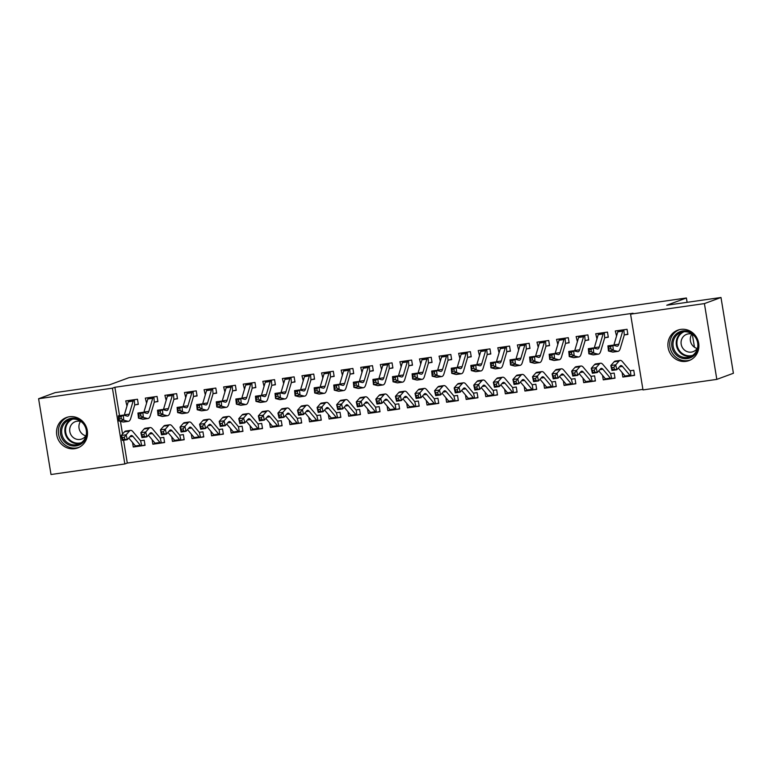 <?xml version="1.0" encoding="UTF-8"?>
<svg xmlns="http://www.w3.org/2000/svg" width="772" height="772" viewBox="0 0 772 772"><rect width="100%" height="100%" fill="white"/><g stroke="black" fill="none" stroke-linecap="round" stroke-linejoin="round"><path stroke-width="1.16" d="M69.412 416.755A16.222 15.392 69.8 0 1 86.956 428.962A16.222 15.392 69.8 0 1 77.634 447.953A16.222 15.392 69.8 0 1 74.643 448.706A16.222 15.392 69.8 0 1 57.089 436.508A16.222 15.392 69.8 0 1 66.411 417.517A16.222 15.392 69.8 0 1 69.412 416.755M680.779 329.403A16.222 15.392 69.8 0 1 698.332 341.61A16.222 15.392 69.8 0 1 689.01 360.601A16.222 15.392 69.8 0 1 686.009 361.354A16.222 15.392 69.8 0 1 668.456 349.156A16.222 15.392 69.8 0 1 677.787 330.165A16.222 15.392 69.8 0 1 680.779 329.403M123.559 440.233L127.293 463.055L642.902 389.387M127.293 463.055L124.832 463.962L51.01 474.51L38.6 398.728L112.422 388.181L124.832 463.962M38.6 398.728L55.179 392.62L109.421 384.871L129.078 377.624L686.395 297.992L666.747 305.239L720.99 297.49L733.4 373.272L716.821 379.38L642.989 389.928L630.579 314.146L704.411 303.599L716.821 379.38M694.462 347.226L692.33 334.228M687.109 302.334L686.395 297.992M161.435 442.983L164.61 442.53L163.78 437.406L160.354 437.898M155.973 443.765L152.866 444.209L152.123 439.683M154.728 402.019L157.903 401.565L157.063 396.441L145.319 398.12L146.574 403.187M200.604 437.386L203.779 436.933L202.94 431.809L199.523 432.301M195.142 438.168L192.025 438.612L191.292 434.086M197.024 395.669L193.869 396.432L197.072 395.968L196.233 390.854L184.479 392.533L185.734 397.59M242.89 431.037L239.735 431.799L242.948 431.336L242.109 426.221L238.924 426.675M234.302 432.571L231.195 433.015L230.452 428.489M236.184 390.072L233.028 390.835L236.232 390.371L235.402 385.257L223.648 386.936L224.903 391.993M278.933 426.192L282.108 425.739L281.269 420.624L278.094 421.078M273.471 426.974L270.364 427.418L269.621 422.902M272.226 385.238L275.401 384.774L274.562 379.66L262.818 381.339L264.063 386.396M318.093 420.595L321.277 420.142L320.438 415.027L317.012 415.51M312.631 421.377L309.524 421.821L308.781 417.305M311.386 379.641L314.571 379.187L313.731 374.063L301.977 375.742L303.232 380.799M360.389 414.246L357.233 415.008L360.437 414.554L359.598 409.43L356.182 409.922M351.8 415.78L348.693 416.224L347.95 411.708M353.682 373.281L350.527 374.044L353.73 373.59L352.891 368.466L341.147 370.145L342.401 375.211M399.558 408.649L396.403 409.411L399.606 408.957L398.767 403.833L395.592 404.287M390.96 410.193L387.853 410.636L387.119 406.111M389.715 368.447L392.9 367.993L392.06 362.869L380.307 364.548L381.561 369.614M435.591 403.814L438.766 403.36L437.936 398.236L434.511 398.728M430.129 404.596L427.022 405.039L426.279 400.514M428.885 362.85L432.059 362.396L431.22 357.272L419.476 358.951L420.73 364.017M474.761 398.217L477.936 397.763L477.096 392.639L473.68 393.131M469.299 398.999L466.182 399.442L465.448 394.917M468.054 357.253L471.229 356.799L470.389 351.675L458.636 353.354L459.89 358.42M517.057 391.867L513.891 392.63L517.105 392.166L516.265 387.042L513.081 387.496M508.458 393.402L505.351 393.845L504.608 389.32M510.34 350.903L507.185 351.665L510.398 351.202L509.559 346.088L497.805 347.767L499.059 352.823M553.09 387.023L556.265 386.569L555.425 381.455L552.25 381.908M547.628 387.805L544.521 388.248L543.778 383.723M546.383 346.059L549.558 345.605L548.718 340.491L536.974 342.17L538.219 347.226M592.249 381.426L595.434 380.972L594.594 375.858L591.169 376.34M586.788 382.208L583.68 382.651L582.937 378.135M585.543 340.462L588.727 340.008L587.888 334.894L576.134 336.573L577.388 341.629M634.545 375.076L631.39 375.839L634.594 375.375L633.754 370.261L630.338 370.743M625.957 376.611L622.85 377.054L622.107 372.538M627.839 334.112L624.683 334.874L627.887 334.421L627.047 329.297L615.303 330.976L616.558 336.032M630.579 314.146L633.04 313.249L114.883 387.274L119.525 415.645M120.461 421.348L122.536 434.038M605.132 337.673L608.307 337.21L607.467 332.095L595.714 333.774L596.968 338.831M611.839 378.627L615.014 378.174L614.174 373.059L610.758 373.542M606.377 379.409L603.27 379.853L602.527 375.337M565.963 343.26L569.138 342.807L568.298 337.692L556.554 339.371L557.809 344.428M572.67 384.224L575.844 383.771L575.015 378.656L571.589 379.139M567.208 385.006L564.1 385.45L563.357 380.924M526.793 348.857L529.978 348.404L529.138 343.289L517.385 344.968L518.639 350.025M536.636 389.069L533.481 389.831L536.685 389.368L535.845 384.244L532.67 384.707M528.038 390.603L524.931 391.047L524.198 386.521M490.76 353.701L487.605 354.464L490.809 354.001L489.969 348.886L478.225 350.556L479.48 355.622M497.467 394.666L494.312 395.428L497.515 394.965L496.676 389.841L493.26 390.333M488.879 396.2L485.771 396.644L485.028 392.118M448.464 360.051L451.649 359.598L450.809 354.473L439.056 356.153L440.31 361.219M455.171 401.015L458.356 400.562L457.516 395.438L454.09 395.93M449.709 401.797L446.602 402.241L445.859 397.715M409.305 365.648L412.48 365.195L411.64 360.07L399.896 361.75L401.141 366.816M416.012 406.612L419.186 406.159L418.347 401.035L415.172 401.488M410.55 407.394L407.442 407.838L406.699 403.312M373.262 370.483L370.106 371.255L373.31 370.792L372.48 365.667L360.727 367.347L361.981 372.413M379.969 411.447L376.813 412.209L380.027 411.756L379.187 406.632L376.003 407.085M371.38 412.991L368.273 413.435L367.53 408.909M330.976 376.842L334.151 376.389L333.311 371.264L321.557 372.944L322.812 378M337.682 417.806L340.857 417.343L340.018 412.229L336.602 412.721M332.221 418.578L329.104 419.022L328.37 414.506M291.806 382.439L294.981 381.986L294.142 376.861L282.398 378.541L283.652 383.597M298.513 423.394L301.688 422.94L300.858 417.826L297.432 418.308M293.051 424.175L289.944 424.619L289.201 420.103M252.637 388.026L255.822 387.573L254.982 382.458L243.228 384.138L244.483 389.194M262.48 428.238L259.324 429L262.528 428.537L261.689 423.423L258.514 423.876M253.882 429.772L250.775 430.216L250.041 425.69M216.604 392.871L213.448 393.633L216.652 393.17L215.813 388.055L204.069 389.735L205.323 394.791M223.311 433.835L220.155 434.597L223.359 434.134L222.519 429.01L219.103 429.502M214.722 435.369L211.615 435.813L210.872 431.287M174.308 399.22L177.492 398.767L176.653 393.652L164.899 395.322L166.154 400.388M181.015 440.185L184.199 439.731L183.36 434.607L179.934 435.099M175.553 440.966L172.445 441.41L171.702 436.884M135.148 404.817L138.323 404.364L137.484 399.24L125.74 400.919L126.984 405.985M141.855 445.782L145.03 445.328L144.19 440.204L141.015 440.658M136.393 446.563L133.286 447.007L132.543 442.481M720.99 297.49L704.411 303.599M114.883 387.274L112.422 388.181M625.195 376.196L622.85 377.054M605.615 378.984L603.27 379.853M586.035 381.783L583.68 382.651M566.445 384.581L564.1 385.45M546.865 387.38L544.521 388.248M527.286 390.178L524.931 391.047M507.706 392.977L505.351 393.845M488.116 395.775L485.771 396.644M468.536 398.574L466.182 399.442M448.957 401.372L446.602 402.241M429.367 404.171L427.022 405.039M409.787 406.969L407.442 407.838M390.207 409.768L387.853 410.636M370.628 412.566L368.273 413.435M351.038 415.365L348.693 416.224M331.458 418.163L329.104 419.022M311.878 420.962L309.524 421.821M292.289 423.76L289.944 424.619M272.709 426.549L270.364 427.418M253.129 429.348L250.775 430.216M233.549 432.146L231.195 433.015M213.96 434.945L211.615 435.813M194.38 437.743L192.025 438.612M174.8 440.542L172.445 441.41M155.211 443.34L152.866 444.209M135.631 446.139L133.286 447.007M610.855 348.751L610.642 346.696L608.683 346.975L608.896 349.031L610.855 348.751L613.344 350.305L608.452 350.999L607.921 345.866L612.814 345.171L613.344 350.305L617.417 351.318A15.594 4.806 81.9 0 0 618.034 351.356A15.594 4.806 81.9 0 0 620.312 348.355L624.191 335.299A2.075 0.637 -98.1 0 1 624.287 335.067L623.844 329.76L618.536 330.58A7.276 2.248 81.9 0 0 617.793 331.854L613.923 344.91A10.393 3.204 -98.1 0 1 613.75 345.402M623.438 329.885A7.276 2.248 81.9 0 0 622.695 331.149L618.816 344.215A10.393 3.204 -98.1 0 1 617.291 346.213A10.393 3.204 -98.1 0 1 616.886 346.184L612.814 345.171L610.642 346.696M608.896 349.031L608.452 350.999L612.524 352.022A15.594 4.806 81.9 0 0 613.132 352.061L618.034 351.356M607.921 345.866L608.683 346.975M630.367 370.743L630.975 375.916A7.276 2.248 -98.1 0 1 629.923 375.308L622.454 366.43A10.393 3.204 81.9 0 0 620.891 365.561A10.393 3.204 81.9 0 0 620.138 366.015L616.838 369.759L611.945 370.454L610.826 365.532L615.728 364.838L619.019 361.103A15.594 4.806 -98.1 0 1 620.157 360.418A15.594 4.806 -98.1 0 1 622.502 361.721L629.962 370.589A2.075 0.637 81.9 0 0 630.126 370.734L630.579 370.714M611.935 367.597L612.379 369.566L614.338 369.286L613.894 367.318L611.935 367.597L610.826 365.532L614.126 361.798A15.594 4.806 -98.1 0 1 615.265 361.113L620.157 360.418M626.082 376.611L626.082 376.611A7.276 2.248 -98.1 0 1 625.031 376.003L618.343 368.061M613.894 367.318L615.728 364.838L616.838 369.759L614.338 369.286M612.379 369.566L611.945 370.454M591.265 351.55L591.053 349.494L589.094 349.774L589.306 351.829L591.265 351.55L593.764 353.103L588.872 353.798L588.332 348.664L593.234 347.96L593.764 353.103L597.837 354.116A15.594 4.806 81.9 0 0 598.445 354.155A15.594 4.806 81.9 0 0 600.732 351.154L604.601 338.097A2.075 0.637 -98.1 0 1 604.698 337.866L604.293 332.549L598.956 333.379A7.276 2.248 81.9 0 0 598.213 334.652L594.334 347.709A10.393 3.204 -98.1 0 1 594.17 348.201M608.259 336.91L604.698 337.866M603.849 332.684A7.276 2.248 81.9 0 0 603.106 333.948L599.236 347.004A10.393 3.204 -98.1 0 1 597.711 349.012A10.393 3.204 -98.1 0 1 597.306 348.983L593.234 347.96L591.053 349.494M589.306 351.829L588.872 353.798L592.944 354.821A15.594 4.806 81.9 0 0 593.552 354.859L598.445 354.155M588.332 348.664L589.094 349.774M571.685 354.348L571.473 352.293L569.514 352.572L569.726 354.628L571.685 354.348L574.185 355.902L569.282 356.596L568.752 351.463L573.644 350.758L574.185 355.902L578.257 356.915A15.594 4.806 81.9 0 0 578.865 356.953A15.594 4.806 81.9 0 0 581.142 353.952L585.022 340.896A2.075 0.637 -98.1 0 1 585.118 340.664L584.703 335.347L579.376 336.177A7.276 2.248 81.9 0 0 578.633 337.451L574.754 350.507A10.393 3.204 -98.1 0 1 574.59 350.999M588.679 339.709L585.118 340.664M584.269 335.482A7.276 2.248 81.9 0 0 583.526 336.746L579.647 349.803A10.393 3.204 -98.1 0 1 578.131 351.81A10.393 3.204 -98.1 0 1 577.726 351.781L573.644 350.758L571.473 352.293M569.726 354.628L569.282 356.596L573.355 357.619A15.594 4.806 81.9 0 0 573.972 357.658L578.865 356.953M568.752 351.463L569.514 352.572M614.966 377.875L611.395 378.714A7.276 2.248 -98.1 0 1 610.343 378.106L602.874 369.228A10.393 3.204 81.9 0 0 601.311 368.36A10.393 3.204 81.9 0 0 600.548 368.813L597.258 372.558L592.365 373.252L591.246 368.331L594.537 364.596A15.594 4.806 -98.1 0 1 595.685 363.911L600.577 363.216A15.594 4.806 -98.1 0 1 602.913 364.509L610.382 373.387A2.075 0.637 81.9 0 0 610.546 373.523L611.81 378.637M592.346 370.396L592.799 372.365L594.758 372.085L594.305 370.116L592.346 370.396L591.246 368.331L596.138 367.636L599.439 363.901A15.594 4.806 -98.1 0 1 600.577 363.216M606.493 379.409L606.493 379.409A7.276 2.248 -98.1 0 1 605.441 378.801L598.754 370.859M594.305 370.116L596.138 367.636L597.258 372.558L594.758 372.085M592.799 372.365L592.365 373.252M595.386 380.673L591.806 381.513A7.276 2.248 -98.1 0 1 590.754 380.895L583.285 372.027A10.393 3.204 81.9 0 0 581.731 371.158A10.393 3.204 81.9 0 0 580.969 371.612L577.678 375.356L572.776 376.051L571.666 371.129L574.957 367.395A15.594 4.806 -98.1 0 1 576.095 366.71L580.998 366.015A15.594 4.806 -98.1 0 1 583.333 367.308L590.802 376.186A2.075 0.637 81.9 0 0 590.956 376.321L592.221 381.436M572.766 373.194L573.21 375.163L575.169 374.883L574.725 372.915L572.766 373.194L571.666 371.129L576.559 370.435L579.849 366.7A15.594 4.806 -98.1 0 1 580.998 366.015M591.902 381.503L586.913 382.208A7.276 2.248 -98.1 0 1 585.861 381.6L579.174 373.648M574.725 372.915L576.559 370.435L577.678 375.356L575.169 374.883M573.21 375.163L572.776 376.051M672.537 339.468A14.041 13.327 69.8 0 1 689.763 331.835A14.041 13.327 69.8 0 1 697.695 350.025A14.041 13.327 69.8 0 1 680.47 357.668A14.041 13.327 69.8 0 1 672.537 339.468M697.068 349.523A12.999 12.333 -110.2 0 0 694.124 335.733A12.999 12.333 -110.2 0 0 680.923 332.442A12.999 12.333 -110.2 0 0 673.773 339.748A12.999 12.333 -110.2 0 0 676.716 353.537A12.999 12.333 -110.2 0 0 689.917 356.828A12.999 12.333 -110.2 0 0 697.068 349.523M697.164 348.481A9.254 8.781 69.8 0 1 691.866 334.083M692.523 334.295A9.254 8.781 -110.2 0 0 683.702 349.32A9.254 8.781 -110.2 0 0 697.541 347.892M679.457 329.654A16.115 15.295 -110.2 0 0 670.675 338.686A16.115 15.295 -110.2 0 0 674.284 355.747A16.115 15.295 -110.2 0 0 690.602 359.897M61.162 426.82A14.041 13.327 69.8 0 1 78.397 419.177A14.041 13.327 69.8 0 1 86.319 437.377A14.041 13.327 69.8 0 1 69.094 445.019A14.041 13.327 69.8 0 1 61.162 426.82M85.702 436.875A12.999 12.333 -110.2 0 0 82.758 423.085A12.999 12.333 -110.2 0 0 69.557 419.794A12.999 12.333 -110.2 0 0 62.407 427.099A12.999 12.333 -110.2 0 0 65.34 440.88A12.999 12.333 -110.2 0 0 78.551 444.18A12.999 12.333 -110.2 0 0 85.702 436.875M85.798 435.833A9.254 8.781 69.8 0 1 80.491 421.435M81.156 421.647A9.254 8.781 -110.2 0 0 72.336 436.672A9.254 8.781 -110.2 0 0 86.165 435.244M68.081 417.005A16.115 15.295 -110.2 0 0 59.299 426.038A16.115 15.295 -110.2 0 0 62.918 443.099A16.115 15.295 -110.2 0 0 79.236 447.249M552.105 357.147L551.893 355.091L549.934 355.371L550.147 357.426L552.105 357.147L554.595 358.69L549.703 359.395L549.172 354.261L554.064 353.557L554.595 358.69L558.667 359.713A15.594 4.806 81.9 0 0 559.285 359.752A15.594 4.806 81.9 0 0 561.562 356.751L565.442 343.694A2.075 0.637 -98.1 0 1 565.538 343.463L565.123 338.146L559.787 338.976A7.276 2.248 81.9 0 0 559.044 340.249L555.174 353.306A10.393 3.204 -98.1 0 1 555.01 353.798M569.089 342.507L565.538 343.463M564.689 338.271A7.276 2.248 81.9 0 0 563.946 339.545L560.067 352.601A10.393 3.204 -98.1 0 1 558.552 354.609A10.393 3.204 -98.1 0 1 558.137 354.58L554.064 353.557L551.893 355.091M550.147 357.426L549.703 359.395L553.775 360.418A15.594 4.806 81.9 0 0 554.383 360.447L559.285 359.752M549.172 354.261L549.934 355.371M532.516 359.945L532.304 357.89L530.345 358.169L530.567 360.225L532.516 359.945L535.015 361.489L530.123 362.193L529.592 357.06L534.485 356.355L535.015 361.489L539.088 362.512A15.594 4.806 81.9 0 0 539.696 362.55A15.594 4.806 81.9 0 0 541.983 359.549L545.852 346.493A2.075 0.637 -98.1 0 1 545.958 346.261L545.514 340.944L540.207 341.774A7.276 2.248 81.9 0 0 539.464 343.048L535.585 356.104A10.393 3.204 -98.1 0 1 535.421 356.596M549.51 345.306L545.958 346.261M545.109 341.07A7.276 2.248 81.9 0 0 544.366 342.343L540.487 355.4A10.393 3.204 -98.1 0 1 538.962 357.407A10.393 3.204 -98.1 0 1 538.557 357.378L534.485 356.355L532.304 357.89M530.567 360.225L530.123 362.193L534.195 363.216A15.594 4.806 81.9 0 0 534.803 363.245L539.696 362.55M529.592 357.06L530.345 358.169M575.796 383.472L572.226 384.311A7.276 2.248 -98.1 0 1 571.174 383.694L563.705 374.825A10.393 3.204 81.9 0 0 562.141 373.957A10.393 3.204 81.9 0 0 561.389 374.41L558.088 378.145L553.196 378.849L552.086 373.928L555.377 370.193A15.594 4.806 -98.1 0 1 556.515 369.508L561.408 368.813A15.594 4.806 -98.1 0 1 563.753 370.106L571.222 378.984A2.075 0.637 81.9 0 0 571.376 379.12L572.641 384.234M553.186 375.993L553.63 377.962L555.589 377.682L555.145 375.713L553.186 375.993L552.086 373.928L556.979 373.233L560.269 369.489A15.594 4.806 -98.1 0 1 561.408 368.813M572.313 384.292L567.333 385.006A7.276 2.248 -98.1 0 1 566.281 384.398L559.594 376.447M555.145 375.713L556.979 373.233L558.088 378.145L555.589 377.682M553.63 377.962L553.196 378.849M556.216 386.27L552.646 387.11A7.276 2.248 -98.1 0 1 551.594 386.492L544.125 377.624A10.393 3.204 81.9 0 0 542.562 376.755A10.393 3.204 81.9 0 0 541.799 377.209L538.509 380.943L533.616 381.648L532.497 376.726L535.797 372.992A15.594 4.806 -98.1 0 1 536.936 372.307L541.828 371.612A15.594 4.806 -98.1 0 1 544.163 372.905L551.633 381.783A2.075 0.637 81.9 0 0 551.797 381.918L553.061 387.033M533.606 378.791L534.05 380.76L536.009 380.48L535.556 378.512L533.606 378.791L532.497 376.726L537.399 376.032L540.689 372.287A15.594 4.806 -98.1 0 1 541.828 371.612M552.733 387.09L547.744 387.805A7.276 2.248 -98.1 0 1 546.692 387.197L540.004 379.245M535.556 378.512L537.399 376.032L538.509 380.943L536.009 380.48M534.05 380.76L533.616 381.648M512.936 362.743L512.724 360.688L510.765 360.968L510.977 363.023L512.936 362.743L515.435 364.287L510.533 364.992L510.002 359.858L514.905 359.154L515.435 364.287L519.508 365.31A15.594 4.806 81.9 0 0 520.116 365.349A15.594 4.806 81.9 0 0 522.393 362.348L526.272 349.291A2.075 0.637 -98.1 0 1 526.369 349.06L525.935 343.743L520.627 344.573A7.276 2.248 81.9 0 0 519.884 345.846L516.005 358.903A10.393 3.204 -98.1 0 1 515.841 359.395M529.93 348.104L526.369 349.06M525.52 343.868A7.276 2.248 81.9 0 0 524.777 345.142L520.897 358.198A10.393 3.204 -98.1 0 1 519.382 360.206A10.393 3.204 -98.1 0 1 518.977 360.177L514.905 359.154L512.724 360.688M510.977 363.023L510.533 364.992L514.606 366.015A15.594 4.806 81.9 0 0 515.223 366.044L520.116 365.349M510.002 359.858L510.765 360.968M524.535 380.422A10.393 3.204 81.9 0 0 522.982 379.554A10.393 3.204 81.9 0 0 522.219 380.007L518.929 383.742L514.036 384.446L512.917 379.525L516.207 375.79A15.594 4.806 -98.1 0 1 517.346 375.105L522.248 374.41A15.594 4.806 -98.1 0 1 524.584 375.703L532.053 384.581A2.075 0.637 81.9 0 0 532.207 384.717L533.056 389.908A7.276 2.248 -98.1 0 1 532.004 389.291L524.535 380.422L521.476 380.857M514.017 381.59L514.461 383.559L516.42 383.279L515.976 381.31L514.017 381.59L512.917 379.525L517.809 378.83L521.11 375.086A15.594 4.806 -98.1 0 1 522.248 374.41M533.153 389.889L528.164 390.603A7.276 2.248 -98.1 0 1 527.112 389.995L520.424 382.043M515.976 381.31L517.809 378.83L518.929 383.742L516.42 383.279M514.461 383.559L514.036 384.446M493.356 365.542L493.144 363.487L491.185 363.766L491.397 365.822L493.356 365.542L495.846 367.086L490.953 367.79L490.423 362.657L495.315 361.952L495.846 367.086L499.918 368.109A15.594 4.806 81.9 0 0 500.536 368.147A15.594 4.806 81.9 0 0 502.813 365.146L506.693 352.09A2.075 0.637 -98.1 0 1 506.789 351.858L506.345 346.541L501.047 347.371A7.276 2.248 81.9 0 0 500.304 348.645L496.425 361.701A10.393 3.204 -98.1 0 1 496.261 362.193M505.94 346.667A7.276 2.248 81.9 0 0 505.197 347.94L501.317 360.997A10.393 3.204 -98.1 0 1 499.802 363.004A10.393 3.204 -98.1 0 1 499.387 362.975L495.315 361.952L493.144 363.487M491.397 365.822L490.953 367.79L495.026 368.813A15.594 4.806 81.9 0 0 495.643 368.842L500.536 368.147M490.423 362.657L491.185 363.766M504.956 383.221A10.393 3.204 81.9 0 0 503.402 382.352A10.393 3.204 81.9 0 0 502.64 382.806L499.349 386.54L494.447 387.245L493.337 382.323L496.628 378.589A15.594 4.806 -98.1 0 1 497.766 377.904L502.659 377.209A15.594 4.806 -98.1 0 1 505.004 378.502L512.473 387.38A2.075 0.637 81.9 0 0 512.627 387.515L513.476 392.697A7.276 2.248 -98.1 0 1 512.425 392.089L504.956 383.221L501.887 383.655M494.437 384.388L494.881 386.357L496.84 386.077L496.396 384.109L494.437 384.388L493.337 382.323L498.229 381.629L501.52 377.884A15.594 4.806 -98.1 0 1 502.659 377.209M508.584 393.402L508.584 393.402A7.276 2.248 -98.1 0 1 507.532 392.794L500.845 384.842M496.396 384.109L498.229 381.629L499.349 386.54L496.84 386.077M494.881 386.357L494.447 387.245M473.776 368.34L473.564 366.285L471.605 366.565L471.817 368.62L473.776 368.34L476.266 369.885L471.374 370.589L470.843 365.455L475.735 364.751L476.266 369.885L480.338 370.907A15.594 4.806 81.9 0 0 480.956 370.946A15.594 4.806 81.9 0 0 483.233 367.945L487.113 354.888A2.075 0.637 -98.1 0 1 487.209 354.657L486.765 349.34L481.458 350.17A7.276 2.248 81.9 0 0 480.715 351.443L476.845 364.5A10.393 3.204 -98.1 0 1 476.671 364.992M486.36 349.465A7.276 2.248 81.9 0 0 485.617 350.739L481.738 363.795A10.393 3.204 -98.1 0 1 480.213 365.793A10.393 3.204 -98.1 0 1 479.808 365.774L475.735 364.751L473.564 366.285M471.817 368.62L471.374 370.589L475.446 371.612A15.594 4.806 81.9 0 0 476.054 371.641L480.956 370.946M470.843 365.455L471.605 366.565M493.289 390.333L493.897 395.496A7.276 2.248 -98.1 0 1 492.845 394.888L485.376 386.019A10.393 3.204 81.9 0 0 483.812 385.151A10.393 3.204 81.9 0 0 483.06 385.604L479.759 389.339L474.867 390.043L473.747 385.122L478.65 384.417L481.94 380.683A15.594 4.806 -98.1 0 1 483.079 380.007A15.594 4.806 -98.1 0 1 485.424 381.3L492.883 390.178A2.075 0.637 81.9 0 0 493.047 390.314L493.501 390.294M474.857 387.187L475.301 389.146L477.26 388.866L476.816 386.907L474.857 387.187L473.747 385.122L477.048 381.387A15.594 4.806 -98.1 0 1 478.186 380.702L483.079 380.007M488.994 396.2L488.994 396.2A7.276 2.248 -98.1 0 1 487.952 395.592L481.255 387.64M476.816 386.907L478.65 384.417L479.759 389.339L477.26 388.866M475.301 389.146L474.867 390.043M454.187 371.139L453.975 369.084L452.016 369.363L452.228 371.419L454.187 371.139L456.686 372.683L451.784 373.387L451.253 368.254L456.155 367.549L456.686 372.683L460.759 373.706A15.594 4.806 81.9 0 0 461.367 373.745A15.594 4.806 81.9 0 0 463.654 370.743L467.523 357.687A2.075 0.637 -98.1 0 1 467.62 357.455L467.214 352.138L461.878 352.968A7.276 2.248 81.9 0 0 461.135 354.232L457.256 367.298A10.393 3.204 -98.1 0 1 457.092 367.781M471.181 356.5L467.62 357.455M466.77 352.264A7.276 2.248 81.9 0 0 466.027 353.537L462.158 366.594A10.393 3.204 -98.1 0 1 460.633 368.591A10.393 3.204 -98.1 0 1 460.228 368.572L456.155 367.549L453.975 369.084M452.228 371.419L451.784 373.387L455.866 374.401A15.594 4.806 81.9 0 0 456.474 374.439L461.367 373.745M451.253 368.254L452.016 369.363M477.887 397.464L474.317 398.294A7.276 2.248 -98.1 0 1 473.265 397.686L465.796 388.808A10.393 3.204 81.9 0 0 464.233 387.949A10.393 3.204 81.9 0 0 463.47 388.403L460.18 392.137L455.287 392.842L454.168 387.92L457.458 384.186A15.594 4.806 -98.1 0 1 458.607 383.501L463.499 382.806A15.594 4.806 -98.1 0 1 465.834 384.099L473.304 392.977A2.075 0.637 81.9 0 0 473.468 393.112L474.732 398.227M455.268 389.976L455.721 391.944L457.68 391.665L457.227 389.696L455.268 389.976L454.168 387.92L459.06 387.216L462.36 383.481A15.594 4.806 -98.1 0 1 463.499 382.806M474.404 398.284L469.415 398.999A7.276 2.248 -98.1 0 1 468.363 398.391L461.675 390.439M457.227 389.696L459.06 387.216L460.18 392.137L457.68 391.665M455.721 391.944L455.287 392.842M434.607 373.938L434.395 371.882L432.436 372.162L432.648 374.217L434.607 373.938L437.106 375.481L432.204 376.186L431.673 371.042L436.566 370.348L437.106 375.481L441.179 376.504A15.594 4.806 81.9 0 0 441.787 376.543A15.594 4.806 81.9 0 0 444.064 373.542L447.943 360.485A2.075 0.637 -98.1 0 1 448.04 360.244L447.625 354.927L442.298 355.767A7.276 2.248 81.9 0 0 441.555 357.031L437.676 370.087A10.393 3.204 -98.1 0 1 437.512 370.579M451.601 359.298L448.04 360.244M447.191 355.062A7.276 2.248 81.9 0 0 446.448 356.336L442.568 369.392A10.393 3.204 -98.1 0 1 441.053 371.39A10.393 3.204 -98.1 0 1 440.648 371.371L436.566 370.348L434.395 371.882M432.648 374.217L432.204 376.186L436.276 377.199A15.594 4.806 81.9 0 0 436.894 377.238L441.787 376.543M431.673 371.042L432.436 372.162M458.307 400.263L454.727 401.093A7.276 2.248 -98.1 0 1 453.675 400.485L446.206 391.607A10.393 3.204 81.9 0 0 444.653 390.748A10.393 3.204 81.9 0 0 443.89 391.201L440.6 394.936L435.697 395.64L434.588 390.719L437.878 386.984A15.594 4.806 -98.1 0 1 439.017 386.299L443.919 385.595A15.594 4.806 -98.1 0 1 446.255 386.897L453.724 395.775A2.075 0.637 81.9 0 0 453.878 395.911L455.142 401.025M435.688 392.774L436.132 394.743L438.091 394.463L437.647 392.494L435.688 392.774L434.588 390.719L439.48 390.014L442.771 386.28A15.594 4.806 -98.1 0 1 443.919 385.595M454.824 401.083L449.835 401.797A7.276 2.248 -98.1 0 1 448.783 401.189L442.095 393.238M437.647 392.494L439.48 390.014L440.6 394.936L438.091 394.463M436.132 394.743L435.697 395.64M415.027 376.736L414.815 374.681L412.856 374.96L413.068 377.016L415.027 376.736L417.517 378.28L412.624 378.984L412.094 373.841L416.986 373.146L417.517 378.28L421.589 379.303A15.594 4.806 81.9 0 0 422.207 379.341A15.594 4.806 81.9 0 0 424.484 376.34L428.363 363.284A2.075 0.637 -98.1 0 1 428.46 363.043L428.045 357.725L422.709 358.565A7.276 2.248 81.9 0 0 421.966 359.829L418.096 372.886A10.393 3.204 -98.1 0 1 417.932 373.378M432.011 362.097L428.46 363.043M427.611 357.861A7.276 2.248 81.9 0 0 426.868 359.134L422.988 372.191A10.393 3.204 -98.1 0 1 421.473 374.188A10.393 3.204 -98.1 0 1 421.058 374.169L416.986 373.146L414.815 374.681M413.068 377.016L412.624 378.984L416.697 379.998A15.594 4.806 81.9 0 0 417.305 380.036L422.207 379.341M412.094 373.841L412.856 374.96M438.718 403.061L435.147 403.891A7.276 2.248 -98.1 0 1 434.096 403.283L426.627 394.405A10.393 3.204 81.9 0 0 425.063 393.546A10.393 3.204 81.9 0 0 424.31 394L421.01 397.734L416.118 398.439L415.008 393.517L418.299 389.783A15.594 4.806 -98.1 0 1 419.437 389.098L424.33 388.393A15.594 4.806 -98.1 0 1 426.675 389.696L434.144 398.574A2.075 0.637 81.9 0 0 434.298 398.709L435.562 403.824M416.108 395.573L416.552 397.541L418.511 397.262L418.067 395.293L416.108 395.573L415.008 393.517L419.9 392.813L423.191 389.078A15.594 4.806 -98.1 0 1 424.33 388.393M435.234 403.881L430.255 404.596A7.276 2.248 -98.1 0 1 429.203 403.978L422.516 396.036M418.067 395.293L419.9 392.813L421.01 397.734L418.511 397.262M416.552 397.541L416.118 398.439M395.438 379.534L395.225 377.479L393.266 377.759L393.479 379.814L395.438 379.534L397.937 381.078L393.044 381.773L392.514 376.639L397.406 375.945L397.937 381.078L402.009 382.101A15.594 4.806 81.9 0 0 402.617 382.14A15.594 4.806 81.9 0 0 404.904 379.139L408.774 366.073A2.075 0.637 -98.1 0 1 408.87 365.841L408.436 360.534L403.129 361.354A7.276 2.248 81.9 0 0 402.386 362.628L398.506 375.684A10.393 3.204 -98.1 0 1 398.342 376.176M412.431 364.895L408.87 365.841M408.031 360.659A7.276 2.248 81.9 0 0 407.278 361.933L403.409 374.989A10.393 3.204 -98.1 0 1 401.884 376.987A10.393 3.204 -98.1 0 1 401.479 376.968L397.406 375.945L395.225 377.479M393.479 379.814L393.044 381.773L397.117 382.796A15.594 4.806 81.9 0 0 397.725 382.835L402.617 382.14M392.514 376.639L393.266 377.759M419.138 405.85L415.568 406.69A7.276 2.248 -98.1 0 1 414.516 406.082L407.047 397.204A10.393 3.204 81.9 0 0 405.483 396.345A10.393 3.204 81.9 0 0 404.721 396.798L401.43 400.533L396.538 401.228L395.418 396.316L398.719 392.572A15.594 4.806 -98.1 0 1 399.857 391.896L404.75 391.192A15.594 4.806 -98.1 0 1 407.085 392.494L414.554 401.363A2.075 0.637 81.9 0 0 414.718 401.508L415.983 406.612M396.528 398.371L396.972 400.34L398.931 400.06L398.477 398.091L396.528 398.371L395.418 396.316L400.321 395.611L403.611 391.877A15.594 4.806 -98.1 0 1 404.75 391.192M415.654 406.68L410.665 407.394A7.276 2.248 -98.1 0 1 409.614 406.776L402.926 398.834M398.477 398.091L400.321 395.611L401.43 400.533L398.931 400.06M396.972 400.34L396.538 401.228M375.858 382.333L375.646 380.278L373.687 380.557L373.899 382.603L375.858 382.333L378.357 383.877L373.455 384.572L372.924 379.438L377.826 378.743L378.357 383.877L382.43 384.9A15.594 4.806 81.9 0 0 383.037 384.929A15.594 4.806 81.9 0 0 385.315 381.928L389.194 368.871A2.075 0.637 -98.1 0 1 389.291 368.64L388.856 363.332L383.549 364.152A7.276 2.248 81.9 0 0 382.806 365.426L378.927 378.483A10.393 3.204 -98.1 0 1 378.762 378.975M392.851 367.694L389.291 368.64M388.441 363.458A7.276 2.248 81.9 0 0 387.698 364.731L383.819 377.788A10.393 3.204 -98.1 0 1 382.304 379.785A10.393 3.204 -98.1 0 1 381.899 379.766L377.826 378.743L375.646 380.278M373.899 382.603L373.455 384.572L377.527 385.595A15.594 4.806 81.9 0 0 378.145 385.633L383.037 384.929M372.924 379.438L373.687 380.557M387.457 400.002A10.393 3.204 81.9 0 0 385.903 399.143A10.393 3.204 81.9 0 0 385.141 399.597L381.85 403.331L376.958 404.026L375.839 399.114L379.129 395.37A15.594 4.806 -98.1 0 1 380.268 394.695L385.17 393.99A15.594 4.806 -98.1 0 1 387.505 395.293L394.974 404.161A2.075 0.637 81.9 0 0 395.129 404.306L395.978 409.488A7.276 2.248 -98.1 0 1 394.926 408.88L387.457 400.002L384.398 400.446M376.939 401.17L377.383 403.138L379.341 402.859L378.898 400.89L376.939 401.17L375.839 399.114L380.731 398.41L384.031 394.675A15.594 4.806 -98.1 0 1 385.17 393.99M396.075 409.478L391.086 410.193A7.276 2.248 -98.1 0 1 390.034 409.575L383.346 401.633M378.898 400.89L380.731 398.41L381.85 403.331L379.341 402.859M377.383 403.138L376.958 404.026M356.278 385.122L356.066 383.076L354.107 383.356L354.319 385.402L356.278 385.122L358.768 386.675L353.875 387.37L353.344 382.237L358.237 381.542L358.768 386.675L362.84 387.698A15.594 4.806 81.9 0 0 363.458 387.727A15.594 4.806 81.9 0 0 365.735 384.726L369.614 371.67A2.075 0.637 -98.1 0 1 369.711 371.438L369.267 366.131L363.969 366.951A7.276 2.248 81.9 0 0 363.226 368.225L359.347 381.281A10.393 3.204 -98.1 0 1 359.183 381.773M368.862 366.256A7.276 2.248 81.9 0 0 368.119 367.53L364.239 380.586A10.393 3.204 -98.1 0 1 362.724 382.584A10.393 3.204 -98.1 0 1 362.309 382.565L358.237 381.542L356.066 383.076M354.319 385.402L353.875 387.37L357.947 388.393A15.594 4.806 81.9 0 0 358.565 388.432L363.458 387.727M353.344 382.237L354.107 383.356M367.877 402.801A10.393 3.204 81.9 0 0 366.324 401.942A10.393 3.204 81.9 0 0 365.561 402.395L362.271 406.13L357.368 406.825L356.259 401.913L359.549 398.169A15.594 4.806 -98.1 0 1 360.688 397.493L365.581 396.789A15.594 4.806 -98.1 0 1 367.926 398.091L375.395 406.96A2.075 0.637 81.9 0 0 375.549 407.105L376.398 412.287A7.276 2.248 -98.1 0 1 375.346 411.679L367.877 402.801L364.809 403.245M357.359 403.968L357.803 405.937L359.762 405.657L359.318 403.688L357.359 403.968L356.259 401.913L361.151 401.208L364.442 397.474A15.594 4.806 -98.1 0 1 365.581 396.789M371.506 412.991L371.506 412.991A7.276 2.248 -98.1 0 1 370.454 412.373L363.766 404.432M359.318 403.688L361.151 401.208L362.271 406.13L359.762 405.657M357.803 405.937L357.368 406.825M336.698 387.92L336.486 385.875L334.527 386.154L334.739 388.2L336.698 387.92L339.188 389.474L334.295 390.169L333.765 385.035L338.657 384.34L339.188 389.474L343.26 390.497A15.594 4.806 81.9 0 0 343.878 390.526A15.594 4.806 81.9 0 0 346.155 387.525L350.034 374.468A2.075 0.637 -98.1 0 1 350.131 374.237L349.687 368.929L344.38 369.749A7.276 2.248 81.9 0 0 343.637 371.023L339.767 384.08A10.393 3.204 -98.1 0 1 339.593 384.572M349.282 369.055A7.276 2.248 81.9 0 0 348.539 370.328L344.659 383.385A10.393 3.204 -98.1 0 1 343.135 385.382A10.393 3.204 -98.1 0 1 342.729 385.363L338.657 384.34L336.486 385.875M334.739 388.2L334.295 390.169L338.368 391.192A15.594 4.806 81.9 0 0 338.976 391.23L343.878 390.526M333.765 385.035L334.527 386.154M356.21 409.913L356.818 415.085A7.276 2.248 -98.1 0 1 355.767 414.477L348.297 405.599A10.393 3.204 81.9 0 0 346.734 404.731A10.393 3.204 81.9 0 0 345.981 405.194L342.681 408.928L337.789 409.623L336.669 404.711L341.571 404.007L344.862 400.272A15.594 4.806 -98.1 0 1 346.001 399.587A15.594 4.806 -98.1 0 1 348.336 400.89L355.805 409.758A2.075 0.637 81.9 0 0 355.969 409.903L356.423 409.884M337.779 406.767L338.223 408.735L340.182 408.456L339.738 406.487L337.779 406.767L336.669 404.711L339.969 400.967A15.594 4.806 -98.1 0 1 341.108 400.292L346.001 399.587M351.916 415.78L351.916 415.78A7.276 2.248 -98.1 0 1 350.874 415.172L344.177 407.23M339.738 406.487L341.571 404.007L342.681 408.928L340.182 408.456M338.223 408.735L337.789 409.623M317.109 390.719L316.896 388.663L314.937 388.943L315.15 390.999L317.109 390.719L319.608 392.272L314.706 392.967L314.175 387.833L319.077 387.139L319.608 392.272L323.68 393.295A15.594 4.806 81.9 0 0 324.288 393.324A15.594 4.806 81.9 0 0 326.575 390.323L330.445 377.267A2.075 0.637 -98.1 0 1 330.541 377.035L330.136 371.718L324.8 372.548A7.276 2.248 81.9 0 0 324.057 373.822L320.177 386.878A10.393 3.204 -98.1 0 1 320.013 387.37M334.102 376.08L330.541 377.035M329.692 371.853A7.276 2.248 81.9 0 0 328.949 373.127L325.08 386.183A10.393 3.204 -98.1 0 1 323.555 388.181A10.393 3.204 -98.1 0 1 323.15 388.152L319.077 387.139L316.896 388.663M315.15 390.999L314.706 392.967L318.778 393.99A15.594 4.806 81.9 0 0 319.396 394.029L324.288 393.324M314.175 387.833L314.937 388.943M340.809 417.044L337.229 417.884A7.276 2.248 -98.1 0 1 336.187 417.276L328.718 408.398A10.393 3.204 81.9 0 0 327.154 407.529A10.393 3.204 81.9 0 0 326.392 407.983L323.101 411.727L318.209 412.422L317.089 407.5L320.38 403.766A15.594 4.806 -98.1 0 1 321.519 403.09L326.421 402.386A15.594 4.806 -98.1 0 1 328.756 403.688L336.225 412.557A2.075 0.637 81.9 0 0 336.38 412.702L337.653 417.806M318.189 409.565L318.643 411.534L320.602 411.254L320.148 409.285L318.189 409.565L317.089 407.5L321.982 406.805L325.282 403.071A15.594 4.806 -98.1 0 1 326.421 402.386M337.325 417.874L332.336 418.578A7.276 2.248 -98.1 0 1 331.284 417.97L324.597 410.028M320.148 409.285L321.982 406.805L323.101 411.727L320.602 411.254M318.643 411.534L318.209 412.422M297.529 393.517L297.317 391.462L295.358 391.742L295.57 393.797L297.529 393.517L300.018 395.071L295.126 395.766L294.595 390.632L299.488 389.937L300.018 395.071L304.1 396.084A15.594 4.806 81.9 0 0 304.708 396.123A15.594 4.806 81.9 0 0 306.986 393.122L310.865 380.065A2.075 0.637 -98.1 0 1 310.962 379.834L310.547 374.517L305.22 375.346A7.276 2.248 81.9 0 0 304.477 376.62L300.597 389.677A10.393 3.204 -98.1 0 1 300.433 390.169M314.513 378.878L310.962 379.834M310.112 374.652A7.276 2.248 81.9 0 0 309.369 375.916L305.49 388.982A10.393 3.204 -98.1 0 1 303.975 390.979A10.393 3.204 -98.1 0 1 303.56 390.95L299.488 389.937L297.317 391.462M295.57 393.797L295.126 395.766L299.198 396.789A15.594 4.806 81.9 0 0 299.816 396.827L304.708 396.123M294.595 390.632L295.358 391.742M321.229 419.843L317.649 420.682A7.276 2.248 -98.1 0 1 316.597 420.074L309.128 411.196A10.393 3.204 81.9 0 0 307.574 410.328A10.393 3.204 81.9 0 0 306.812 410.781L303.521 414.525L298.619 415.22L297.51 410.299L300.8 406.564A15.594 4.806 -98.1 0 1 301.939 405.889L306.841 405.184A15.594 4.806 -98.1 0 1 309.176 406.487L316.645 415.355A2.075 0.637 81.9 0 0 316.8 415.5L318.064 420.605M298.61 412.364L299.053 414.332L301.012 414.053L300.569 412.084L298.61 412.364L297.51 410.299L302.402 409.604L305.693 405.869A15.594 4.806 -98.1 0 1 306.841 405.184M317.746 420.672L312.757 421.377A7.276 2.248 -98.1 0 1 311.705 420.769L305.017 412.827M300.569 412.084L302.402 409.604L303.521 414.525L301.012 414.053M299.053 414.332L298.619 415.22M277.949 396.316L277.737 394.26L275.778 394.54L275.99 396.596L277.949 396.316L280.439 397.87L275.546 398.564L275.015 393.43L279.908 392.736L280.439 397.87L284.511 398.883A15.594 4.806 81.9 0 0 285.129 398.921A15.594 4.806 81.9 0 0 287.406 395.92L291.285 382.864A2.075 0.637 -98.1 0 1 291.382 382.632L290.967 377.315L285.63 378.145A7.276 2.248 81.9 0 0 284.887 379.419L281.018 392.475A10.393 3.204 -98.1 0 1 280.844 392.967M294.933 381.677L291.382 382.632M290.533 377.45A7.276 2.248 81.9 0 0 289.789 378.714L285.91 391.78A10.393 3.204 -98.1 0 1 284.385 393.778A10.393 3.204 -98.1 0 1 283.98 393.749L279.908 392.736L277.737 394.26M275.99 396.596L275.546 398.564L279.618 399.587A15.594 4.806 81.9 0 0 280.226 399.626L285.129 398.921M275.015 393.43L275.778 394.54M301.64 422.641L298.069 423.481A7.276 2.248 -98.1 0 1 297.017 422.873L289.548 413.995A10.393 3.204 81.9 0 0 287.985 413.126A10.393 3.204 81.9 0 0 287.232 413.58L283.932 417.324L279.039 418.019L277.93 413.097L281.22 409.363A15.594 4.806 -98.1 0 1 282.359 408.678L287.252 407.983A15.594 4.806 -98.1 0 1 289.596 409.276L297.066 418.154A2.075 0.637 81.9 0 0 297.22 418.289L298.484 423.403M279.03 415.162L279.474 417.131L281.433 416.851L280.989 414.882L279.03 415.162L277.93 413.097L282.822 412.402L286.113 408.668A15.594 4.806 -98.1 0 1 287.252 407.983M298.156 423.471L293.177 424.175A7.276 2.248 -98.1 0 1 292.125 423.567L285.437 415.625M280.989 414.882L282.822 412.402L283.932 417.324L281.433 416.851M279.474 417.131L279.039 418.019M258.359 399.114L258.147 397.059L256.188 397.339L256.4 399.394L258.359 399.114L260.859 400.668L255.966 401.363L255.435 396.229L260.328 395.525L260.859 400.668L264.931 401.681A15.594 4.806 81.9 0 0 265.539 401.72A15.594 4.806 81.9 0 0 267.826 398.719L271.696 385.662A2.075 0.637 -98.1 0 1 271.792 385.431L271.358 380.123L266.05 380.943A7.276 2.248 81.9 0 0 265.307 382.217L261.428 395.274A10.393 3.204 -98.1 0 1 261.264 395.766M275.353 384.475L271.792 385.431M270.943 380.249A7.276 2.248 81.9 0 0 270.2 381.513L266.33 394.569A10.393 3.204 -98.1 0 1 264.806 396.576A10.393 3.204 -98.1 0 1 264.4 396.547L260.328 395.525L258.147 397.059M256.4 399.394L255.966 401.363L260.039 402.386A15.594 4.806 81.9 0 0 260.647 402.424L265.539 401.72M255.435 396.229L256.188 397.339M282.06 425.44L278.489 426.279A7.276 2.248 -98.1 0 1 277.438 425.671L269.968 416.793A10.393 3.204 81.9 0 0 268.405 415.925A10.393 3.204 81.9 0 0 267.643 416.378L264.352 420.122L259.46 420.817L258.34 415.896L261.64 412.161A15.594 4.806 -98.1 0 1 262.779 411.476L267.672 410.781A15.594 4.806 -98.1 0 1 270.007 412.074L277.476 420.952A2.075 0.637 81.9 0 0 277.64 421.087L278.904 426.202M259.44 417.961L259.894 419.929L261.853 419.65L261.399 417.681L259.44 417.961L258.34 415.896L263.242 415.201L266.533 411.466A15.594 4.806 -98.1 0 1 267.672 410.781M278.576 426.269L273.587 426.974A7.276 2.248 -98.1 0 1 272.535 426.366L265.848 418.414M261.399 417.681L263.242 415.201L264.352 420.122L261.853 419.65M259.894 419.929L259.46 420.817M238.78 401.913L238.567 399.857L236.608 400.137L236.821 402.193L238.78 401.913L241.279 403.457L236.377 404.161L235.846 399.027L240.748 398.323L241.279 403.457L245.351 404.48A15.594 4.806 81.9 0 0 245.959 404.518A15.594 4.806 81.9 0 0 248.237 401.517L252.116 388.461A2.075 0.637 -98.1 0 1 252.212 388.229L251.778 382.922L246.471 383.742A7.276 2.248 81.9 0 0 245.728 385.016L241.848 398.072A10.393 3.204 -98.1 0 1 241.684 398.564M255.773 387.274L252.212 388.229M251.363 383.047A7.276 2.248 81.9 0 0 250.62 384.311L246.741 397.368A10.393 3.204 -98.1 0 1 245.226 399.375A10.393 3.204 -98.1 0 1 244.82 399.346L240.748 398.323L238.567 399.857M236.821 402.193L236.377 404.161L240.449 405.184A15.594 4.806 81.9 0 0 241.067 405.223L245.959 404.518M235.846 399.027L236.608 400.137M250.379 419.592A10.393 3.204 81.9 0 0 248.825 418.723A10.393 3.204 81.9 0 0 248.063 419.177L244.772 422.911L239.88 423.616L238.76 418.694L242.051 414.96A15.594 4.806 -98.1 0 1 243.19 414.274L248.092 413.58A15.594 4.806 -98.1 0 1 250.427 414.873L257.896 423.751A2.075 0.637 81.9 0 0 258.051 423.886L258.9 429.078A7.276 2.248 -98.1 0 1 257.848 428.46L250.379 419.592L247.32 420.026M239.86 420.759L240.304 422.728L242.263 422.448L241.819 420.479L239.86 420.759L238.76 418.694L243.653 417.999L246.953 414.255A15.594 4.806 -98.1 0 1 248.092 413.58M258.996 429.058L254.007 429.772A7.276 2.248 -98.1 0 1 252.955 429.164L246.268 421.213M241.819 420.479L243.653 417.999L244.772 422.911L242.263 422.448M240.304 422.728L239.88 423.616M219.2 404.711L218.987 402.656L217.029 402.936L217.241 404.991L219.2 404.711L221.689 406.255L216.797 406.96L216.266 401.826L221.159 401.122L221.689 406.255L225.762 407.278A15.594 4.806 81.9 0 0 226.379 407.317A15.594 4.806 81.9 0 0 228.657 404.316L232.536 391.259A2.075 0.637 -98.1 0 1 232.633 391.028L232.189 385.71L226.891 386.54A7.276 2.248 81.9 0 0 226.148 387.814L222.268 400.871A10.393 3.204 -98.1 0 1 222.104 401.363M231.783 385.836A7.276 2.248 81.9 0 0 231.04 387.11L227.161 400.166A10.393 3.204 -98.1 0 1 225.646 402.173A10.393 3.204 -98.1 0 1 225.231 402.144L221.159 401.122L218.987 402.656M217.241 404.991L216.797 406.96L220.869 407.983A15.594 4.806 81.9 0 0 221.477 408.012L226.379 407.317M216.266 401.826L217.029 402.936M230.799 422.39A10.393 3.204 81.9 0 0 229.245 421.522A10.393 3.204 81.9 0 0 228.483 421.975L225.192 425.71L220.29 426.414L219.18 421.493L222.471 417.758A15.594 4.806 -98.1 0 1 223.61 417.073L228.502 416.378A15.594 4.806 -98.1 0 1 230.847 417.671L238.316 426.549A2.075 0.637 81.9 0 0 238.471 426.684L239.32 431.876A7.276 2.248 -98.1 0 1 238.268 431.258L230.799 422.39L227.73 422.824M220.281 423.558L220.724 425.526L222.683 425.247L222.239 423.278L220.281 423.558L219.18 421.493L224.073 420.798L227.364 417.054A15.594 4.806 -98.1 0 1 228.502 416.378M234.427 432.571L234.427 432.571A7.276 2.248 -98.1 0 1 233.376 431.963L226.688 424.011M222.239 423.278L224.073 420.798L225.192 425.71L222.683 425.247M220.724 425.526L220.29 426.414M199.62 407.51L199.398 405.454L197.449 405.734L197.661 407.79L199.62 407.51L202.11 409.054L197.217 409.758L196.686 404.625L201.579 403.92L202.11 409.054L206.182 410.077A15.594 4.806 81.9 0 0 206.799 410.115A15.594 4.806 81.9 0 0 209.077 407.114L212.956 394.058A2.075 0.637 -98.1 0 1 213.053 393.826L212.609 388.509L207.301 389.339A7.276 2.248 81.9 0 0 206.558 390.613L202.689 403.669A10.393 3.204 -98.1 0 1 202.515 404.161M212.203 388.634A7.276 2.248 81.9 0 0 211.46 389.908L207.581 402.965A10.393 3.204 -98.1 0 1 206.056 404.972A10.393 3.204 -98.1 0 1 205.651 404.943L201.579 403.92L199.398 405.454M197.661 407.79L197.217 409.758L201.289 410.781A15.594 4.806 81.9 0 0 201.897 410.81L206.799 410.115M196.686 404.625L197.449 405.734M219.132 429.502L219.74 434.675A7.276 2.248 -98.1 0 1 218.688 434.057L211.219 425.189A10.393 3.204 81.9 0 0 209.656 424.32A10.393 3.204 81.9 0 0 208.903 424.774L205.603 428.508L200.71 429.213L199.591 424.291L204.493 423.596L207.784 419.852A15.594 4.806 -98.1 0 1 208.922 419.177A15.594 4.806 -98.1 0 1 211.258 420.47L218.727 429.348A2.075 0.637 81.9 0 0 218.891 429.483L219.345 429.473M200.701 426.356L201.145 428.325L203.104 428.045L202.66 426.076L200.701 426.356L199.591 424.291L202.891 420.557A15.594 4.806 -98.1 0 1 204.03 419.872L208.922 419.177M214.838 435.369L214.838 435.369A7.276 2.248 -98.1 0 1 213.786 434.761L207.099 426.81M202.66 426.076L204.493 423.596L205.603 428.508L203.104 428.045M201.145 428.325L200.71 429.213M180.03 410.308L179.818 408.253L177.859 408.533L178.071 410.588L180.03 410.308L182.53 411.852L177.628 412.557L177.097 407.423L181.999 406.719L182.53 411.852L186.602 412.875A15.594 4.806 81.9 0 0 187.21 412.914A15.594 4.806 81.9 0 0 189.487 409.913L193.367 396.856A2.075 0.637 -98.1 0 1 193.463 396.625L193.058 391.308L187.721 392.137A7.276 2.248 81.9 0 0 186.978 393.411L183.099 406.468A10.393 3.204 -98.1 0 1 182.935 406.96M192.614 391.433A7.276 2.248 81.9 0 0 191.871 392.707L188.001 405.763A10.393 3.204 -98.1 0 1 186.477 407.77A10.393 3.204 -98.1 0 1 186.071 407.741L181.999 406.719L179.818 408.253M178.071 410.588L177.628 412.557L181.7 413.58A15.594 4.806 81.9 0 0 182.317 413.609L187.21 412.914M177.097 407.423L177.859 408.533M203.731 436.634L200.151 437.473A7.276 2.248 -98.1 0 1 199.108 436.855L191.639 427.987A10.393 3.204 81.9 0 0 190.076 427.119A10.393 3.204 81.9 0 0 189.314 427.572L186.023 431.307L181.13 432.011L180.011 427.09L183.302 423.355A15.594 4.806 -98.1 0 1 184.44 422.67L189.343 421.975A15.594 4.806 -98.1 0 1 191.678 423.268L199.147 432.146A2.075 0.637 81.9 0 0 199.301 432.281L200.575 437.396M181.111 429.155L181.565 431.123L183.514 430.844L183.07 428.875L181.111 429.155L180.011 427.09L184.904 426.395L188.204 422.651A15.594 4.806 -98.1 0 1 189.343 421.975M200.247 437.454L195.258 438.168A7.276 2.248 -98.1 0 1 194.206 437.56L187.519 429.608M183.07 428.875L184.904 426.395L186.023 431.307L183.514 430.844M181.565 431.123L181.13 432.011M160.451 413.107L160.238 411.051L158.279 411.331L158.492 413.387L160.451 413.107L162.94 414.651L158.048 415.355L157.517 410.221L162.41 409.517L162.94 414.651L167.022 415.674A15.594 4.806 81.9 0 0 167.63 415.712A15.594 4.806 81.9 0 0 169.908 412.711L173.787 399.655A2.075 0.637 -98.1 0 1 173.883 399.423L173.468 394.106L168.142 394.936A7.276 2.248 81.9 0 0 167.399 396.21L163.519 409.266A10.393 3.204 -98.1 0 1 163.355 409.758M177.435 398.468L173.883 399.423M173.034 394.231A7.276 2.248 81.9 0 0 172.291 395.505L168.412 408.562A10.393 3.204 -98.1 0 1 166.897 410.559A10.393 3.204 -98.1 0 1 166.482 410.54L162.41 409.517L160.238 411.051M158.492 413.387L158.048 415.355L162.12 416.378A15.594 4.806 81.9 0 0 162.738 416.407L167.63 415.712M157.517 410.221L158.279 411.331M184.151 439.432L180.571 440.262A7.276 2.248 -98.1 0 1 179.519 439.654L172.05 430.786A10.393 3.204 81.9 0 0 170.496 429.917A10.393 3.204 81.9 0 0 169.734 430.371L166.443 434.105L161.541 434.81L160.431 429.888L163.722 426.154A15.594 4.806 -98.1 0 1 164.861 425.468L169.753 424.774A15.594 4.806 -98.1 0 1 172.098 426.067L179.567 434.945A2.075 0.637 81.9 0 0 179.722 435.08L180.986 440.194M161.531 431.953L161.975 433.912L163.934 433.632L163.49 431.673L161.531 431.953L160.431 429.888L165.324 429.184L168.614 425.449A15.594 4.806 -98.1 0 1 169.753 424.774M180.658 440.252L175.678 440.966A7.276 2.248 -98.1 0 1 174.626 440.358L167.939 432.407M163.49 431.673L165.324 429.184L166.443 434.105L163.934 433.632M161.975 433.912L161.541 434.81M140.871 415.905L140.658 413.85L138.699 414.13L138.912 416.185L140.871 415.905L143.36 417.449L138.468 418.154L137.937 413.02L142.83 412.316L143.36 417.449L147.433 418.472A15.594 4.806 81.9 0 0 148.05 418.511A15.594 4.806 81.9 0 0 150.328 415.51L154.207 402.453A2.075 0.637 -98.1 0 1 154.304 402.222L153.889 396.904L148.552 397.734A7.276 2.248 81.9 0 0 147.809 398.999L143.939 412.065A10.393 3.204 -98.1 0 1 143.766 412.557M157.855 401.266L154.304 402.222M153.454 397.03A7.276 2.248 81.9 0 0 152.711 398.304L148.832 411.36A10.393 3.204 -98.1 0 1 147.307 413.358A10.393 3.204 -98.1 0 1 146.902 413.338L142.83 412.316L140.658 413.85M138.912 416.185L138.468 418.154L142.54 419.167A15.594 4.806 81.9 0 0 143.148 419.206L148.05 418.511M137.937 413.02L138.699 414.13M164.561 442.231L160.991 443.06A7.276 2.248 -98.1 0 1 159.939 442.452L152.47 433.584A10.393 3.204 81.9 0 0 150.907 432.716A10.393 3.204 81.9 0 0 150.154 433.169L146.854 436.904L141.961 437.608L140.851 432.687L144.142 428.952A15.594 4.806 -98.1 0 1 145.281 428.267L150.173 427.572A15.594 4.806 -98.1 0 1 152.518 428.865L159.987 437.743A2.075 0.637 81.9 0 0 160.142 437.878L161.406 442.993M141.951 434.742L142.395 436.711L144.354 436.431L143.91 434.472L141.951 434.742L140.851 432.687L145.744 431.982L149.035 428.248A15.594 4.806 -98.1 0 1 150.173 427.572M161.078 443.051L156.098 443.765A7.276 2.248 -98.1 0 1 155.047 443.157L148.359 435.205M143.91 434.472L145.744 431.982L146.854 436.904L144.354 436.431M142.395 436.711L141.961 437.608M121.281 418.704L121.069 416.648L119.11 416.928L119.322 418.984L121.281 418.704L123.781 420.248L118.888 420.952L118.357 415.818L123.25 415.114L123.781 420.248L127.853 421.271A15.594 4.806 81.9 0 0 128.461 421.309A15.594 4.806 81.9 0 0 130.748 418.308L134.618 405.252A2.075 0.637 -98.1 0 1 134.714 405.01L134.28 399.703L128.972 400.533A7.276 2.248 81.9 0 0 128.229 401.797L124.35 414.863A10.393 3.204 -98.1 0 1 124.186 415.346M138.275 404.065L134.714 405.01M133.865 399.828A7.276 2.248 81.9 0 0 133.122 401.102L129.252 414.159A10.393 3.204 -98.1 0 1 127.727 416.156A10.393 3.204 -98.1 0 1 127.322 416.137L123.25 415.114L121.069 416.648M119.322 418.984L118.888 420.952L122.96 421.966A15.594 4.806 81.9 0 0 123.568 422.004L128.461 421.309M118.357 415.818L119.11 416.928M144.982 445.029L141.411 445.859A7.276 2.248 -98.1 0 1 140.359 445.251L132.89 436.373A10.393 3.204 81.9 0 0 131.327 435.514A10.393 3.204 81.9 0 0 130.565 435.968L127.274 439.702L122.381 440.407L121.262 435.485L124.562 431.751A15.594 4.806 -98.1 0 1 125.701 431.065L130.593 430.361A15.594 4.806 -98.1 0 1 132.929 431.664L140.398 440.542A2.075 0.637 81.9 0 0 140.562 440.677L141.826 445.791M122.362 437.541L122.816 439.509L124.775 439.229L124.321 437.261L122.362 437.541L121.262 435.485L126.164 434.781L129.455 431.046A15.594 4.806 -98.1 0 1 130.593 430.361M141.498 445.849L136.509 446.563A7.276 2.248 -98.1 0 1 135.457 445.955L128.77 438.004M124.321 437.261L126.164 434.781L127.274 439.702L124.775 439.229M122.816 439.509L122.381 440.407M618.816 344.215L613.923 344.91M617.417 351.318L612.524 352.022M622.695 331.149L617.793 331.854M619.385 366.864L622.454 366.43M614.126 361.798L619.019 361.103M625.031 376.003L629.923 375.308M599.236 347.004L594.334 347.709M597.837 354.116L592.944 354.821M603.106 333.948L598.213 334.652M579.647 349.803L574.754 350.507M578.257 356.915L573.355 357.619M583.526 336.746L578.633 337.451M599.805 369.663L602.874 369.228M594.537 364.596L599.439 363.901M605.441 378.801L610.343 378.106M580.216 372.461L583.285 372.027M574.957 367.395L579.849 366.7M585.861 381.6L590.754 380.895M691.471 356.124A12.999 12.333 69.8 0 1 679.321 351.685A12.999 12.333 69.8 0 1 676.976 338.57A12.999 12.333 69.8 0 1 682.564 331.97M684.06 331.748A12.574 11.927 -110.2 0 0 677.662 338.618A12.574 11.927 -110.2 0 0 680.306 351.733A12.574 11.927 -110.2 0 0 692.754 355.313M80.105 443.475A12.999 12.333 69.8 0 1 67.955 439.036A12.999 12.333 69.8 0 1 65.601 425.922A12.999 12.333 69.8 0 1 71.198 419.321M72.693 419.099A12.574 11.927 -110.2 0 0 66.286 425.97A12.574 11.927 -110.2 0 0 68.94 439.085A12.574 11.927 -110.2 0 0 81.378 442.665M560.067 352.601L555.174 353.306M558.667 359.713L553.775 360.418M563.946 339.545L559.044 340.249M540.487 355.4L535.585 356.104M539.088 362.512L534.195 363.216M544.366 342.343L539.464 343.048M560.636 375.26L563.705 374.825M555.377 370.193L560.269 369.489M566.281 384.398L571.174 383.694M541.056 378.058L544.125 377.624M535.797 372.992L540.689 372.287M546.692 387.197L551.594 386.492M520.897 358.198L516.005 358.903M519.508 365.31L514.606 366.015M524.777 345.142L519.884 345.846M516.207 375.79L521.11 375.086M527.112 389.995L532.004 389.291M501.317 360.997L496.425 361.701M499.918 368.109L495.026 368.813M505.197 347.94L500.304 348.645M496.628 378.589L501.52 377.884M507.532 392.794L512.425 392.089M481.738 363.795L476.845 364.5M480.338 370.907L475.446 371.612M485.617 350.739L480.715 351.443M482.307 386.454L485.376 386.019M477.048 381.387L481.94 380.683M487.952 395.592L492.845 394.888M462.158 366.594L457.256 367.298M460.759 373.706L455.866 374.401M466.027 353.537L461.135 354.232M462.727 389.252L465.796 388.808M457.458 384.186L462.36 383.481M468.363 398.391L473.265 397.686M442.568 369.392L437.676 370.087M441.179 376.504L436.276 377.199M446.448 356.336L441.555 357.031M443.138 392.051L446.206 391.607M437.878 386.984L442.771 386.28M448.783 401.189L453.675 400.485M422.988 372.191L418.096 372.886M421.589 379.303L416.697 379.998M426.868 359.134L421.966 359.829M423.558 394.849L426.627 394.405M418.299 389.783L423.191 389.078M429.203 403.978L434.096 403.283M403.409 374.989L398.506 375.684M402.009 382.101L397.117 382.796M407.278 361.933L402.386 362.628M403.978 397.648L407.047 397.204M398.719 392.572L403.611 391.877M409.614 406.776L414.516 406.082M383.819 377.788L378.927 378.483M382.43 384.9L377.527 385.595M387.698 364.731L382.806 365.426M379.129 395.37L384.031 394.675M390.034 409.575L394.926 408.88M364.239 380.586L359.347 381.281M362.84 387.698L357.947 388.393M368.119 367.53L363.226 368.225M359.549 398.169L364.442 397.474M370.454 412.373L375.346 411.679M344.659 383.385L339.767 384.08M343.26 390.497L338.368 391.192M348.539 370.328L343.637 371.023M345.229 406.043L348.297 405.599M339.969 400.967L344.862 400.272M350.874 415.172L355.767 414.477M325.08 386.183L320.177 386.878M323.68 393.295L318.778 393.99M328.949 373.127L324.057 373.822M325.649 408.832L328.718 408.398M320.38 403.766L325.282 403.071M331.284 417.97L336.187 417.276M305.49 388.982L300.597 389.677M304.1 396.084L299.198 396.789M309.369 375.916L304.477 376.62M306.059 411.63L309.128 411.196M300.8 406.564L305.693 405.869M311.705 420.769L316.597 420.074M285.91 391.78L281.018 392.475M284.511 398.883L279.618 399.587M289.789 378.714L284.887 379.419M286.48 414.429L289.548 413.995M281.22 409.363L286.113 408.668M292.125 423.567L297.017 422.873M266.33 394.569L261.428 395.274M264.931 401.681L260.039 402.386M270.2 381.513L265.307 382.217M266.9 417.227L269.968 416.793M261.64 412.161L266.533 411.466M272.535 426.366L277.438 425.671M246.741 397.368L241.848 398.072M245.351 404.48L240.449 405.184M250.62 384.311L245.728 385.016M242.051 414.96L246.953 414.255M252.955 429.164L257.848 428.46M227.161 400.166L222.268 400.871M225.762 407.278L220.869 407.983M231.04 387.11L226.148 387.814M222.471 417.758L227.364 417.054M233.376 431.963L238.268 431.258M207.581 402.965L202.689 403.669M206.182 410.077L201.289 410.781M211.46 389.908L206.558 390.613M208.15 425.623L211.219 425.189M202.891 420.557L207.784 419.852M213.786 434.761L218.688 434.057M188.001 405.763L183.099 406.468M186.602 412.875L181.7 413.58M191.871 392.707L186.978 393.411M188.571 428.421L191.639 427.987M183.302 423.355L188.204 422.651M194.206 437.56L199.108 436.855M168.412 408.562L163.519 409.266M167.022 415.674L162.12 416.378M172.291 395.505L167.399 396.21M168.981 431.22L172.05 430.786M163.722 426.154L168.614 425.449M174.626 440.358L179.519 439.654M148.832 411.36L143.939 412.065M147.433 418.472L142.54 419.167M152.711 398.304L147.809 398.999M149.401 434.018L152.47 433.584M144.142 428.952L149.035 428.248M155.047 443.157L159.939 442.452M129.252 414.159L124.35 414.863M127.853 421.271L122.96 421.966M133.122 401.102L128.229 401.797M129.821 436.817L132.89 436.373M124.562 431.751L129.455 431.046M135.457 445.955L140.359 445.251M626.073 376.62L631.062 375.906M606.483 379.419L611.482 378.705M508.574 393.402L513.563 392.687M488.985 396.2L493.983 395.486M371.496 412.991L376.485 412.277M351.907 415.79L356.905 415.075M234.418 432.571L239.407 431.857M214.828 435.369L219.827 434.655"/></g></svg>
